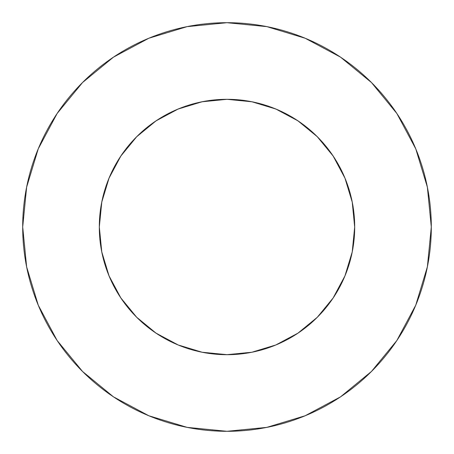 <?xml version="1.0" encoding="UTF-8"?>
<svg xmlns="http://www.w3.org/2000/svg" width="454" height="454" viewBox="0 0 454 454"><rect width="100%" height="100%" fill="white"/><g stroke="black" fill="none" stroke-linecap="round" stroke-linejoin="round"><path stroke-width="0.68" d="M99.312 227A127.688 127.688 0 0 1 227 99.312A127.688 127.688 0 0 1 354.688 227A127.688 127.688 0 0 1 227 354.688A127.688 127.688 0 0 1 99.312 227L101.764 251.913L109.034 275.862L120.832 297.938L136.711 317.289L156.062 333.168L178.138 344.966L202.087 352.236L227 354.688L251.913 352.236L275.862 344.966L297.938 333.168L317.289 317.289L333.168 297.938L344.966 275.862L352.236 251.913L354.688 227L352.236 202.087L344.966 178.138L333.168 156.062L317.289 136.711L297.938 120.832L275.862 109.034L251.913 101.764L227 99.312L202.087 101.764L178.138 109.034L156.062 120.832L136.711 136.711L120.832 156.062L109.034 178.138L101.764 202.087L99.312 227M22.7 227A204.3 204.3 0 0 1 227 22.7A204.3 204.3 0 0 1 431.3 227A204.3 204.3 0 0 1 227 431.3A204.3 204.3 0 0 1 22.7 227L26.627 266.856L38.25 305.184L57.13 340.506L82.537 371.463L113.494 396.87L148.816 415.75L187.144 427.373L227 431.3L266.856 427.373L305.184 415.75L340.506 396.87L371.463 371.463L396.87 340.506L415.75 305.184L427.373 266.856L431.3 227L427.373 187.144L415.75 148.816L396.87 113.494L371.463 82.537L340.506 57.13L305.184 38.25L266.856 26.627L227 22.7L187.144 26.627L148.816 38.25L113.494 57.13L82.537 82.537L57.13 113.494L38.25 148.816L26.627 187.144L22.7 227M396.87 113.494L371.463 82.537L340.557 57.17M113.494 57.13L82.537 82.537L57.17 113.443M57.13 340.506L82.537 371.463L113.443 396.83M340.506 396.87L371.463 371.463L396.83 340.557"/></g></svg>
